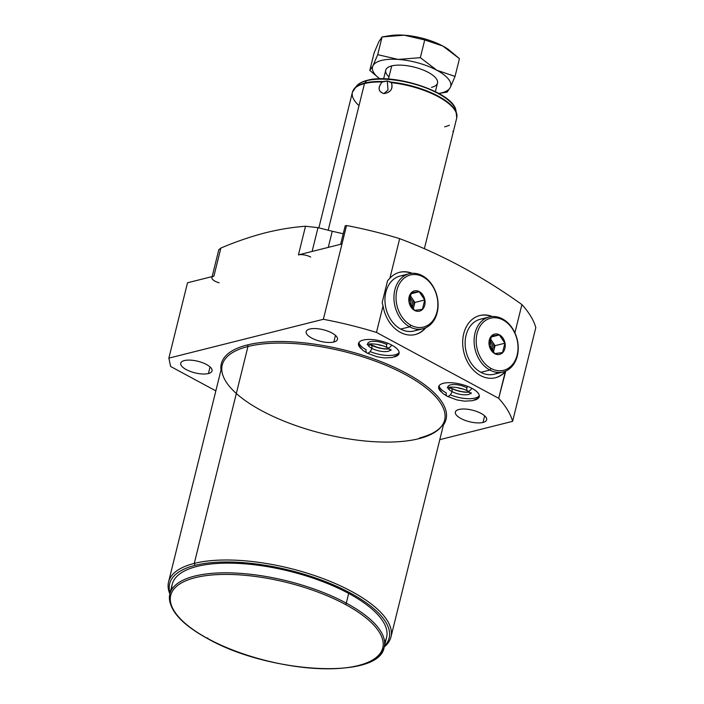 <?xml version="1.0" encoding="UTF-8"?>
<svg xmlns="http://www.w3.org/2000/svg" width="704" height="704" viewBox="0 0 704 704"><rect width="100%" height="100%" fill="white"/><g stroke="black" fill="none" stroke-linecap="round" stroke-linejoin="round"><path stroke-width="1.06" d="M390.949 637.014L444.629 420.103A114.55 42.39 13.9 0 0 376.42 361.557A114.55 42.39 13.9 0 0 247.958 346.5A114.55 42.39 13.9 0 1 438.39 399.978A114.55 42.39 13.9 0 1 313.94 431.279A114.55 42.39 13.9 0 1 247.958 346.5A1.197 0.906 75.9 0 0 247.333 344.942A115.746 42.83 -166.1 0 0 221.03 369.943A115.746 42.83 13.9 0 1 247.333 344.942A1.197 0.906 -104.1 0 1 247.958 346.5A114.55 42.39 13.9 0 0 222.235 365.068A114.55 42.39 13.9 0 1 247.958 346.5L194.278 563.411A114.55 42.39 13.9 0 1 336.186 583.933A114.55 42.39 13.9 0 1 384.226 646.976A114.55 42.39 -166.1 0 0 390.949 637.014A114.55 42.39 -166.1 0 0 322.74 578.468A114.55 42.39 -166.1 0 0 194.278 563.411L195.061 565.356A113.062 41.835 -166.1 0 1 332.587 584.514A113.062 41.835 -166.1 0 1 384.437 646.096A113.062 41.835 -166.1 0 0 332.587 584.514A113.062 41.835 -166.1 0 0 195.061 565.356A113.062 41.835 -166.1 0 0 170.069 593.041A113.062 41.835 -166.1 0 1 195.061 565.356L194.278 563.411L247.958 346.5A114.55 42.39 13.9 0 1 376.42 361.557A114.55 42.39 13.9 0 1 444.629 420.103A114.55 42.39 13.9 0 1 418.898 438.671M348.674 593.428A110.414 40.858 13.9 0 1 384.604 642.013A110.414 40.858 -166.1 0 0 289.23 571.182A110.414 40.858 -166.1 0 0 171.838 589.362A110.414 40.858 13.9 0 1 232.461 563.182A110.414 40.858 13.9 0 1 348.674 593.428A110.414 40.858 13.9 0 1 386.602 637.366L384.199 647.055A110.414 40.858 -166.1 0 0 346.28 603.117L348.674 593.428L346.28 603.117A110.414 40.858 -166.1 0 0 236.078 573.091A110.414 40.858 -166.1 0 0 169.831 594.009A110.414 40.858 13.9 0 1 236.078 573.091A110.414 40.858 13.9 0 1 346.28 603.117A1.197 0.634 118.3 0 1 345.268 604.384A109.226 40.418 -166.1 0 0 195.254 577.667A109.226 40.418 -166.1 0 0 208.243 638.836A109.226 40.418 -166.1 0 0 358.248 665.553A109.226 40.418 -166.1 0 0 345.268 604.384A109.226 40.418 -166.1 0 0 195.254 577.667A109.226 40.418 -166.1 0 0 208.243 638.836A1.197 0.634 118.3 0 1 207.944 638.81A1.197 0.634 -61.7 0 0 208.243 638.836A109.226 40.418 -166.1 0 0 358.248 665.553A109.226 40.418 -166.1 0 0 345.268 604.384A1.197 0.634 -61.7 0 0 346.28 603.117A110.414 40.858 13.9 0 1 384.199 647.055C379.676 680.082 269.122 673.534 207.944 638.81C180.206 623.559 167.508 608.626 169.831 594.009L172.234 584.32A110.414 40.858 13.9 0 1 238.471 563.402A110.414 40.858 13.9 0 1 348.674 593.428L346.28 603.117A1.197 0.634 -61.7 0 1 345.268 604.384A109.226 40.418 -166.1 0 0 171.917 592.161A109.226 40.418 -166.1 0 0 313.078 668.281A109.226 40.418 -166.1 0 0 345.268 604.384M412.148 273.293A32.085 24.464 75.9 0 0 399.67 272.29A32.085 24.464 75.9 0 0 389.884 278.247A32.085 24.464 -104.1 0 1 412.148 273.293A32.085 24.464 75.9 0 0 389.884 278.247L399.678 238.665C441.945 254.514 482.68 276.487 521.902 304.568C482.68 276.487 441.945 254.514 399.678 238.665C441.945 254.514 482.68 276.487 521.902 304.568A184.774 68.376 -166.1 0 1 535.814 327.58L512.618 421.344L439.789 439.657L512.618 421.344L535.814 327.58A184.774 68.376 -166.1 0 0 521.902 304.568L514.906 332.842L521.902 304.568A184.774 68.376 13.9 0 1 535.814 327.58L512.618 421.344A184.774 68.376 -166.1 0 0 498.696 398.332L505.771 371.052L498.696 398.332L376.473 332.429A184.774 68.376 -166.1 0 0 323.347 319.29L346.544 225.526A184.774 68.376 13.9 0 1 399.678 238.665L389.884 278.247L387.605 280.597L382.166 302.57L383.046 305.879L376.473 332.429A184.774 68.376 -166.1 0 0 323.347 319.29L168.863 358.134L170.641 366.485L215.846 390.87L170.641 366.485L168.863 358.134L187.51 282.779L213.91 276.144L220.862 248.063C236.078 241.604 251.029 236.491 265.734 232.716C251.029 236.491 236.078 241.604 220.862 248.063L213.91 276.144L187.51 282.779L168.863 358.134L170.641 366.485L215.846 390.87M439.789 439.657L512.618 421.344A184.774 68.376 -166.1 0 0 498.696 398.332L376.473 332.429L383.046 305.879A32.085 24.464 75.9 0 0 400.84 332.596A32.085 24.464 75.9 0 0 425.841 327.73A32.085 24.464 -104.1 0 1 400.84 332.596A32.085 24.464 -104.1 0 1 383.046 305.879A32.085 24.464 75.9 0 0 415.325 334.514A32.085 24.464 75.9 0 0 425.841 327.73M247.333 344.942A115.746 42.83 13.9 0 1 384.498 363.035A115.746 42.83 13.9 0 1 443.423 424.987A115.746 42.83 -166.1 0 0 384.498 363.035A115.746 42.83 -166.1 0 0 247.333 344.942A1.197 0.906 75.9 0 1 247.958 346.5L194.278 563.411A114.55 42.39 -166.1 0 0 168.555 581.979A114.55 42.39 -166.1 0 0 169.858 593.93A114.55 42.39 13.9 0 1 194.278 563.411L195.061 565.356A113.062 41.835 -166.1 0 0 170.069 593.041M208.419 373.542A16.113 5.966 13.9 0 1 186.287 369.6A16.113 5.966 13.9 0 1 184.369 360.571A16.113 5.966 13.9 0 1 206.501 364.514A16.113 5.966 13.9 0 1 208.419 373.542L210.056 366.925L208.419 373.542A16.113 5.966 -166.1 0 0 212.036 370.929A16.113 5.966 -166.1 0 0 202.444 362.692A16.113 5.966 -166.1 0 0 184.369 360.571A16.113 5.966 -166.1 0 0 180.752 363.185A16.113 5.966 -166.1 0 0 190.344 371.422A16.113 5.966 -166.1 0 0 208.419 373.542A16.113 5.966 13.9 0 1 181.623 366.018A16.113 5.966 13.9 0 1 199.135 361.61A16.113 5.966 13.9 0 1 208.419 373.542L210.056 366.925M333.837 342.003A16.113 5.966 13.9 0 1 311.705 338.061A16.113 5.966 13.9 0 1 309.786 329.032A16.113 5.966 13.9 0 1 331.918 332.974A16.113 5.966 13.9 0 1 333.837 342.003L335.474 335.394L333.837 342.003A16.113 5.966 -166.1 0 0 337.454 339.39A16.113 5.966 -166.1 0 0 327.862 331.153A16.113 5.966 -166.1 0 0 309.786 329.032A16.113 5.966 -166.1 0 0 306.17 331.646A16.113 5.966 -166.1 0 0 315.762 339.882A16.113 5.966 -166.1 0 0 333.837 342.003A16.113 5.966 13.9 0 1 307.041 334.479A16.113 5.966 13.9 0 1 324.553 330.07A16.113 5.966 13.9 0 1 333.837 342.003L335.474 335.394M483.023 422.444A16.113 5.966 13.9 0 1 460.891 418.502A16.113 5.966 13.9 0 1 458.973 409.482A16.113 5.966 13.9 0 1 481.105 413.424A16.113 5.966 13.9 0 1 483.023 422.444L484.66 415.835L483.023 422.444A16.113 5.966 -166.1 0 0 486.64 419.83A16.113 5.966 -166.1 0 0 477.048 411.594A16.113 5.966 -166.1 0 0 458.973 409.482A16.113 5.966 -166.1 0 0 455.356 412.086A16.113 5.966 -166.1 0 0 464.957 420.323A16.113 5.966 -166.1 0 0 483.023 422.444A16.113 5.966 13.9 0 1 456.236 414.92A16.113 5.966 13.9 0 1 473.739 410.52A16.113 5.966 13.9 0 1 483.023 422.444L484.66 415.835M474.54 400.11A20.891 7.726 13.9 0 1 474.294 400.162A20.891 7.726 -166.1 0 0 474.54 400.11L474.549 400.074A20.891 7.726 -166.1 0 0 479.23 396.722A20.891 7.726 -166.1 0 0 466.787 386.047A20.891 7.726 -166.1 0 0 443.362 383.302A20.891 7.726 13.9 0 1 472.05 388.406A20.891 7.726 13.9 0 1 474.54 400.11L474.54 400.11M441.426 392.031A20.891 7.726 13.9 0 1 443.362 383.302A20.891 7.726 -166.1 0 0 438.671 386.681A20.891 7.726 -166.1 0 0 441.426 392.031A20.891 7.726 -166.1 0 1 443.362 383.302A20.891 7.726 -166.1 0 1 472.19 388.485A20.891 7.726 -166.1 0 1 474.294 400.162M361.266 348.806A20.891 7.726 13.9 0 1 363.202 340.076A20.891 7.726 -166.1 0 0 358.512 343.464A20.891 7.726 -166.1 0 0 361.266 348.806A20.891 7.726 13.9 0 1 366.511 339.548A20.891 7.726 13.9 0 1 393.554 346.148A20.891 7.726 13.9 0 1 394.372 356.884A20.891 7.726 13.9 0 1 394.134 356.946A20.891 7.726 -166.1 0 0 394.372 356.884L394.372 356.884A20.891 7.726 -166.1 0 0 399.062 353.496A20.891 7.726 -166.1 0 0 386.628 342.822A20.891 7.726 -166.1 0 0 363.202 340.076A20.891 7.726 13.9 0 1 391.89 345.18A20.891 7.726 13.9 0 1 394.372 356.884A20.891 7.726 13.9 0 1 394.134 356.946M328.258 247.386L332.253 231.264L318.006 227.638L332.253 231.264L328.258 247.386L332.253 231.264L318.006 227.638L305.51 226.257C292.758 227.172 279.497 229.328 265.734 232.716C279.497 229.328 292.758 227.172 305.51 226.257L298.426 254.892L341.994 243.936L323.347 319.29L168.863 358.134L187.51 282.779L213.91 276.144A8.95 3.309 -166.1 0 0 211.904 277.587M389.884 278.247L387.605 280.597L382.166 302.57L387.605 280.597L389.884 278.247L399.678 238.665A184.774 68.376 -166.1 0 0 346.544 225.526L341.994 243.936L298.426 254.892A8.95 3.309 13.9 0 1 310.719 257.074A8.95 3.309 -166.1 0 0 298.426 254.892L305.51 226.257L318.006 227.638L312.11 251.442M492.316 316.518A32.085 24.464 75.9 0 0 479.838 315.515A32.085 24.464 75.9 0 0 463.927 352.598A32.085 24.464 75.9 0 0 495.484 377.74A32.085 24.464 75.9 0 0 505.27 371.782A32.085 24.464 -104.1 0 1 463.769 351.938A32.085 24.464 -104.1 0 1 492.316 316.518A32.085 24.464 75.9 0 0 463.769 351.938A32.085 24.464 75.9 0 0 505.27 371.782L505.771 371.052M219.173 282.797A8.95 3.309 13.9 0 1 212.406 279.189A8.95 3.309 13.9 0 1 213.91 276.144A8.95 3.309 -166.1 0 0 212.406 279.189A8.95 3.309 -166.1 0 0 219.173 282.797M218.786 249.762L220.862 248.063C236.078 241.604 251.029 236.491 265.734 232.716C279.497 229.328 292.758 227.172 305.51 226.257L318.006 227.638M340.63 244.279L345.198 225.817L346.544 225.526L323.347 319.29L168.863 358.134M491.674 316.571A32.085 24.464 75.9 0 0 479.6 315.577A32.085 24.464 -104.1 0 1 491.674 316.571A32.085 24.464 75.9 0 0 479.6 315.577M495.246 377.793A32.085 24.464 75.9 0 0 505.419 371.21A32.085 24.464 -104.1 0 1 495.246 377.793A32.085 24.464 75.9 0 0 505.419 371.21M503.087 371.976A28.354 21.622 75.9 0 0 518.25 347.697A28.354 21.622 75.9 0 0 502.506 318.921L503.105 320.03A26.858 20.486 75.9 0 0 477.074 333.441A26.858 20.486 75.9 0 0 491.119 368.474L489.852 370.049A28.354 21.622 75.9 0 0 503.087 371.976L494.102 374.238A28.354 21.622 -104.1 0 1 480.867 372.31A28.354 21.622 -104.1 0 1 465.212 340.551A28.354 21.622 -104.1 0 1 484.933 318.762A28.354 21.622 75.9 0 0 466.224 352.018A28.354 21.622 75.9 0 0 498.432 372.469A28.354 21.622 -104.1 0 1 480.867 372.31A28.354 21.622 -104.1 0 1 465.115 343.534A28.354 21.622 -104.1 0 1 480.278 319.246L489.262 316.994A28.354 21.622 75.9 0 0 474.1 341.273A28.354 21.622 75.9 0 0 489.852 370.049L480.867 372.31L489.852 370.049A28.354 21.622 -104.1 0 1 475.024 333.08A28.354 21.622 -104.1 0 1 502.506 318.921A28.354 21.622 75.9 0 0 489.262 316.994M399.441 272.351A32.085 24.464 -104.1 0 1 411.514 273.346A32.085 24.464 75.9 0 0 399.441 272.351A32.085 24.464 -104.1 0 1 411.514 273.346M425.251 327.985A32.085 24.464 -104.1 0 1 415.087 334.576A32.085 24.464 75.9 0 0 425.251 327.985A32.085 24.464 -104.1 0 1 415.087 334.576M422.928 328.759L413.943 331.012A28.354 21.622 -104.1 0 1 400.699 329.085A28.354 21.622 75.9 0 0 418.273 329.252A28.354 21.622 -104.1 0 1 386.056 308.792A28.354 21.622 -104.1 0 1 404.765 275.537A28.354 21.622 75.9 0 0 385.044 297.326A28.354 21.622 75.9 0 0 400.699 329.085L409.684 326.832A28.354 21.622 75.9 0 0 422.928 328.759A28.354 21.622 75.9 0 0 438.09 304.48A28.354 21.622 75.9 0 0 422.338 275.695A28.354 21.622 -104.1 0 1 437.166 312.664A28.354 21.622 -104.1 0 1 409.684 326.832L410.96 325.248A26.858 20.486 75.9 0 0 436.99 311.837A26.858 20.486 75.9 0 0 422.946 276.804L422.338 275.695A28.354 21.622 75.9 0 0 409.103 273.768A28.354 21.622 75.9 0 0 393.941 298.047A28.354 21.622 75.9 0 0 409.684 326.832L400.699 329.085A28.354 21.622 -104.1 0 1 384.956 300.309A28.354 21.622 -104.1 0 1 400.118 276.03L409.103 273.768M382.166 302.57L383.046 305.879L382.166 302.57M457.23 387.578A13.059 4.831 -166.1 0 0 462.396 388.863A13.059 4.831 13.9 0 1 457.23 387.578A13.059 4.831 -166.1 0 0 462.396 388.863M449.874 387.499A15.294 5.658 -166.1 0 0 468.943 392.216A15.294 5.658 13.9 0 1 449.874 387.499A15.294 5.658 13.9 0 0 468.943 392.216M377.062 344.362A13.059 4.831 -166.1 0 0 382.237 345.638A13.059 4.831 13.9 0 1 377.062 344.362A13.059 4.831 13.9 0 0 382.237 345.638M369.706 344.274A15.294 5.658 -166.1 0 0 388.784 348.99A15.294 5.658 -166.1 0 1 369.706 344.274A15.294 5.658 -166.1 0 0 388.784 348.99M456.377 119.266L456.746 117.894A53.715 19.879 -166.1 0 0 391.424 82.667L390.817 82.078A53.574 19.826 13.9 0 1 456.685 113.696A53.574 19.826 -166.1 0 0 390.817 82.078L387.279 80.986L382.114 82.016A53.715 19.879 -166.1 0 0 364.47 83.582A53.715 19.879 -166.1 0 0 352.405 92.286A53.715 19.879 13.9 0 1 364.47 83.582L328.187 230.208L364.47 83.582A53.715 19.879 13.9 0 1 382.114 82.016C377.643 87.877 378.233 91.74 383.882 93.597C390.588 92.594 393.105 88.959 391.424 82.667A53.715 19.879 13.9 0 1 456.746 117.894L454.23 128.075M353.179 90.367A53.574 19.826 13.9 0 1 364.716 83.063A53.574 19.826 -166.1 0 0 354.473 88.405A53.574 19.826 13.9 0 1 364.716 83.063L366.608 80.696L364.716 83.063A53.574 19.826 13.9 0 1 383.046 81.532A53.574 19.826 -166.1 0 0 364.716 83.063L366.608 80.696A52.034 19.254 13.9 0 1 420.508 85.967A52.034 19.254 13.9 0 1 455.919 110.44A52.034 19.254 -166.1 0 0 420.508 85.967A52.034 19.254 -166.1 0 0 366.608 80.696A1.496 1.135 -104.1 0 1 367.118 80.362A1.496 1.135 75.9 0 0 366.608 80.696A52.034 19.254 -166.1 0 0 356.664 85.879A52.034 19.254 13.9 0 1 366.608 80.696M383.61 78.83L385.739 70.233A26.664 9.865 13.9 0 1 391.723 65.912L388.467 79.05L391.723 65.912A26.664 9.865 13.9 0 1 421.626 69.414A26.664 9.865 13.9 0 1 437.501 83.037L435.371 91.643M444.629 126.808A53.715 19.879 -166.1 0 0 449.434 125.206A53.715 19.879 13.9 0 1 444.629 126.808M379.729 78.83L369.794 70.391L374.185 52.659L369.794 70.391L380.186 79.156L369.794 70.391L372.953 65.78A40.286 14.907 -166.1 0 0 379.764 78.83A40.286 14.907 13.9 0 1 372.953 65.78A40.286 14.907 13.9 0 1 398.218 59.418L420.341 57.675L424.723 39.943L404.219 35.2A40.286 14.907 13.9 0 0 390.87 35.552A40.286 14.907 13.9 0 1 404.219 35.2A40.286 14.907 13.9 0 1 442.886 46.059A40.286 14.907 13.9 0 1 448.624 49.597A40.286 14.907 13.9 0 0 448.395 49.438L448.923 49.808M389.523 35.71L391.776 35.42A40.286 14.907 13.9 0 1 404.219 35.2L382.096 36.942L378.946 41.554L374.185 52.659L369.794 70.391L372.953 65.78L377.714 54.674L382.096 36.942L377.714 54.674L398.218 59.418A40.286 14.907 -166.1 0 0 372.953 65.78L377.714 54.674L398.218 59.418A40.286 14.907 13.9 0 1 436.894 70.277A40.286 14.907 13.9 0 1 450.287 87.498A40.286 14.907 13.9 0 1 438.777 93.438A40.286 14.907 -166.1 0 0 450.287 87.498L447.137 92.11L439.358 93.386M391.723 65.912A26.664 9.865 -166.1 0 0 389.013 76.85A26.664 9.865 13.9 0 1 396.202 65.217A26.664 9.865 13.9 0 1 430.575 73.726A26.664 9.865 13.9 0 1 431.517 87.366A26.664 9.865 -166.1 0 0 428.349 72.433A26.664 9.865 -166.1 0 0 391.723 65.912L388.467 79.05M448.624 49.597A40.286 14.907 13.9 0 0 442.886 46.059A40.286 14.907 13.9 0 0 404.219 35.2L424.723 39.943L442.886 46.059L459.439 58.661L448.73 49.667L442.886 46.059L424.723 39.943L420.341 57.675L436.894 70.277L455.048 76.393L459.439 58.661L442.886 46.059L424.723 39.943L404.219 35.2L389.875 35.666L382.096 36.942L378.946 41.554L374.185 52.659L378.946 41.554L382.096 36.942L404.219 35.2A40.286 14.907 13.9 0 1 442.886 46.059A40.286 14.907 13.9 0 1 448.395 49.438M455.048 76.393L459.439 58.661L455.048 76.393L450.287 87.498A40.286 14.907 -166.1 0 0 436.894 70.277A40.286 14.907 -166.1 0 0 398.218 59.418L420.341 57.675L436.894 70.277L455.048 76.393L450.287 87.498L447.137 92.11L450.287 87.498L455.048 76.393L436.894 70.277A40.286 14.907 13.9 0 1 450.287 87.498A40.286 14.907 -166.1 0 1 438.777 93.438M383.882 93.597C390.764 92.409 393.281 88.766 391.424 82.667L387.279 80.986L388.027 90.05L383.882 93.597L388.027 90.05L387.279 80.986L383.046 81.532L387.279 80.986L391.424 82.667C393.105 88.959 390.588 92.594 383.882 93.597C378.233 91.74 377.643 87.877 382.114 82.016C377.573 87.657 378.162 91.52 383.882 93.597L388.027 90.05L387.279 80.986M453.306 131.023L452.839 131.314M503.105 320.03A26.858 20.486 75.9 0 0 477.074 333.441A26.858 20.486 75.9 0 0 491.119 368.474A26.858 20.486 75.9 0 0 517.15 355.054A26.858 20.486 75.9 0 0 503.105 320.03L502.506 318.921A28.354 21.622 -104.1 0 1 517.326 355.89A28.354 21.622 -104.1 0 1 489.852 370.049L491.119 368.474A26.858 20.486 75.9 0 0 517.15 355.054A26.858 20.486 75.9 0 0 503.105 320.03A26.858 20.486 75.9 0 0 476.758 347.002A26.858 20.486 75.9 0 0 511.474 365.719A26.858 20.486 75.9 0 0 503.105 320.03L502.506 318.921A28.354 21.622 75.9 0 0 474.69 347.389A28.354 21.622 75.9 0 0 511.333 367.145A28.354 21.622 75.9 0 0 502.506 318.921M499.444 334.831A10.446 7.964 75.9 0 0 489.201 345.321A10.446 7.964 75.9 0 0 502.691 352.598A10.446 7.964 75.9 0 0 499.444 334.831A10.446 7.964 -104.1 0 1 504.909 348.454A10.446 7.964 -104.1 0 1 494.78 353.672A10.446 7.964 -104.1 0 1 489.315 340.05A10.446 7.964 -104.1 0 1 499.444 334.831A10.446 7.964 75.9 0 0 489.315 340.05A10.446 7.964 75.9 0 0 494.78 353.672L489.21 345.33L491.515 336.002L499.444 334.831L504.882 343.209L502.568 352.528L494.78 353.672A10.446 7.964 75.9 0 0 504.909 348.454A10.446 7.964 75.9 0 0 499.444 334.831L490.97 337.049L499.347 334.946L504.882 343.209L502.568 352.528L494.736 353.593L489.21 345.33L491.515 336.002L499.347 334.946L491.515 336.002L489.21 345.33L494.736 353.593L502.568 352.528L504.882 343.209L495.026 345.682L492.263 341.554A8.95 6.829 75.9 0 0 490.019 339.196A8.95 6.829 -104.1 0 1 492.263 341.554L490.266 338.571L492.263 341.554A8.95 6.829 -104.1 0 1 493.874 350.346A8.95 6.829 75.9 0 0 492.263 341.554L490.266 338.571M492.378 351.314L489.65 340.314A8.95 6.829 -104.1 0 1 492.378 351.314A8.95 6.829 75.9 0 0 489.65 340.314M493.196 352.176A8.95 6.829 75.9 0 0 493.874 350.346A8.95 6.829 -104.1 0 1 493.196 352.176A8.95 6.829 75.9 0 0 493.874 350.346L495.026 345.682L504.882 343.209L499.347 334.946L490.97 337.049M493.372 352.352L495.026 345.682L492.263 341.554A8.95 6.829 75.9 0 0 490.019 339.196M412.218 308.088L409.49 297.088A8.95 6.829 -104.1 0 1 412.218 308.088A8.95 6.829 -104.1 0 0 409.49 297.088M422.946 276.804A26.858 20.486 -104.1 0 1 436.99 311.837A26.858 20.486 -104.1 0 1 410.96 325.248A26.858 20.486 -104.1 0 1 396.906 290.224A26.858 20.486 -104.1 0 1 422.946 276.804A26.858 20.486 75.9 0 0 396.906 290.224A26.858 20.486 75.9 0 0 410.96 325.248L409.684 326.832A28.354 21.622 -104.1 0 1 394.865 289.854A28.354 21.622 -104.1 0 1 422.338 275.695L422.946 276.804A26.858 20.486 -104.1 0 1 431.306 322.494A26.858 20.486 -104.1 0 1 396.598 303.776A26.858 20.486 -104.1 0 1 422.946 276.804L422.338 275.695A28.354 21.622 -104.1 0 1 431.174 323.919A28.354 21.622 -104.1 0 1 394.53 304.163A28.354 21.622 -104.1 0 1 422.338 275.695M419.285 291.606A10.446 7.964 75.9 0 0 409.156 296.824A10.446 7.964 75.9 0 0 414.621 310.446A10.446 7.964 75.9 0 0 424.741 305.228A10.446 7.964 75.9 0 0 419.285 291.606L424.714 299.983L422.409 309.311L414.621 310.446A10.446 7.964 75.9 0 0 424.741 305.228A10.446 7.964 75.9 0 0 419.285 291.606A10.446 7.964 75.9 0 0 409.156 296.824A10.446 7.964 75.9 0 0 414.621 310.446L409.05 302.104L411.356 292.776L419.285 291.606A10.446 7.964 -104.1 0 1 422.532 309.373A10.446 7.964 -104.1 0 1 409.033 302.095A10.446 7.964 -104.1 0 1 419.285 291.606L410.81 293.832L419.188 291.72L411.356 292.776L409.05 302.104L414.577 310.367L422.409 309.311L424.714 299.983L419.188 291.72L411.356 292.776L409.05 302.104L414.577 310.367L422.409 309.311L424.714 299.983L414.867 302.465L413.706 307.12A8.95 6.829 75.9 0 0 412.104 298.329A8.95 6.829 75.9 0 0 409.86 295.97A8.95 6.829 -104.1 0 1 412.104 298.329A8.95 6.829 75.9 0 0 409.86 295.97M413.037 308.959A8.95 6.829 75.9 0 0 413.706 307.12A8.95 6.829 -104.1 0 1 413.037 308.959A8.95 6.829 75.9 0 0 413.706 307.12A8.95 6.829 75.9 0 0 412.104 298.329L414.867 302.465L424.714 299.983L419.188 291.72L410.81 293.832M410.106 295.354L414.867 302.465L413.213 309.126M469.454 392.163L464.763 392.198L459.14 391.257L451.282 388.335A4.479 2.376 118.3 0 1 451.959 391.565A11.933 4.418 13.9 0 1 447.841 387.552A11.933 4.418 -166.1 0 0 451.959 391.565A4.479 2.376 118.3 0 1 447.031 396.211A4.479 2.376 -61.7 0 0 451.959 391.565A4.479 2.376 -61.7 0 0 451.282 388.335L449.442 387.209M447.858 386.813A11.933 4.418 13.9 0 1 455.022 384.56A11.933 4.418 13.9 0 1 466.937 387.798A4.479 2.376 -61.7 0 0 467.623 391.037A4.479 2.376 -61.7 0 0 471.803 388.274A4.479 2.376 118.3 0 1 467.623 391.037C462.044 387.57 449.856 386.1 447.304 387.79M448.659 389.092A4.479 2.376 118.3 0 1 452.135 390.262A4.479 2.376 118.3 0 1 448.642 396.132A4.479 2.376 118.3 0 1 446.345 392.982A20.891 7.726 13.9 0 1 439.102 385.722A20.891 7.726 -166.1 0 0 446.345 392.982A4.479 2.376 -61.7 0 0 447.031 396.211L442.834 393.404L439.762 389.611L438.979 385.915M470.712 393.21A11.933 4.418 13.9 0 1 451.959 391.565A11.933 4.418 -166.1 0 0 470.712 393.21A11.933 4.418 13.9 0 1 451.959 391.565A11.933 4.418 13.9 0 1 447.841 387.552M367.682 344.326A11.933 4.418 -166.1 0 0 371.8 348.339A4.479 2.376 -61.7 0 0 371.114 345.11A4.479 2.376 118.3 0 1 371.8 348.339A11.933 4.418 -166.1 0 0 390.544 349.985A11.933 4.418 13.9 0 1 371.8 348.339A11.933 4.418 13.9 0 1 367.682 344.326A11.933 4.418 -166.1 0 0 371.8 348.339A4.479 2.376 118.3 0 1 366.863 352.986A4.479 2.376 -61.7 0 0 371.8 348.339A11.933 4.418 -166.1 0 0 390.544 349.985M368.491 345.866A4.479 2.376 118.3 0 1 371.976 347.037A4.479 2.376 118.3 0 1 368.482 352.906A4.479 2.376 118.3 0 1 366.186 349.756A20.891 7.726 -166.1 0 1 358.943 342.496A20.891 7.726 -166.1 0 0 366.186 349.756A4.479 2.376 -61.7 0 0 366.863 352.986L376.842 356.726L384.375 357.931L392.269 357.491L396.739 355.564L399.15 352.669M367.699 343.596A11.933 4.418 13.9 0 1 374.862 341.334A11.933 4.418 13.9 0 1 386.778 344.582A4.479 2.376 -61.7 0 0 387.455 347.811A4.479 2.376 -61.7 0 0 391.644 345.048A4.479 2.376 118.3 0 1 387.455 347.811C381.876 344.344 369.697 342.883 367.145 344.564M449.689 387.182A14.925 5.518 -166.1 0 0 469.251 392.022A14.925 5.518 13.9 0 1 449.689 387.182M369.521 343.957A14.925 5.518 -166.1 0 0 389.092 348.797A14.925 5.518 -166.1 0 1 369.521 343.957M384.437 646.096A113.062 41.835 -166.1 0 0 332.587 584.514A113.062 41.835 -166.1 0 0 195.061 565.356M521.902 304.568L514.906 332.842M505.27 371.782L498.696 398.332L376.473 332.429A184.774 68.376 -166.1 0 0 323.347 319.29M383.046 305.879L376.473 332.429M221.03 369.943A115.746 42.83 13.9 0 1 343.983 349.932A115.746 42.83 13.9 0 1 443.423 424.987M384.226 646.976A114.55 42.39 -166.1 0 0 289.934 568.348A114.55 42.39 -166.1 0 0 169.858 593.93M332.253 231.264L343.235 233.754M220.862 248.063L213.91 276.144M341.994 243.936L298.426 254.892L305.51 226.257M328.187 230.208L364.47 83.582A53.715 19.879 13.9 0 1 382.114 82.016L383.046 81.532A53.574 19.826 13.9 0 0 364.716 83.063M355.722 87.182A52.034 19.254 13.9 0 1 410.062 82.94A52.034 19.254 13.9 0 1 456.148 112.033M379.764 78.83A40.286 14.907 13.9 0 1 372.953 65.78L377.714 54.674L398.218 59.418L420.341 57.675L436.894 70.277A40.286 14.907 13.9 0 0 398.218 59.418A40.286 14.907 -166.1 0 0 372.953 65.78L369.794 70.391M382.096 36.942L377.714 54.674M424.723 39.943L420.341 57.675M480.867 372.31L489.852 370.049L491.119 368.474M495.026 345.682L492.263 341.554A8.95 6.829 75.9 0 1 493.874 350.346L495.026 345.682L504.882 343.209M400.699 329.085L409.684 326.832L410.96 325.248M412.104 298.329L414.867 302.465L413.706 307.12A8.95 6.829 -104.1 0 0 412.104 298.329M424.714 299.983L414.867 302.465M370.77 660.977A110.414 40.858 -166.1 0 0 286.836 580.87A110.414 40.858 -166.1 0 0 175.226 612.586M479.292 395.666A20.891 7.726 13.9 0 1 450.27 394.821M467.482 386.311A4.479 2.376 -61.7 0 0 467.694 391.072A4.479 2.376 -61.7 0 0 471.803 388.274M370.11 351.595A20.891 7.726 -166.1 0 0 399.133 352.44M387.323 343.086A4.479 2.376 -61.7 0 0 387.534 347.846A4.479 2.376 -61.7 0 0 391.644 345.048M512.618 421.344A184.774 68.376 -166.1 0 0 498.696 398.332M399.678 238.665A184.774 68.376 -166.1 0 0 346.544 225.526M310.719 257.074A8.95 3.309 -166.1 0 0 298.426 254.892M359.022 105.618A53.715 19.879 13.9 0 1 364.47 83.582M391.424 82.667A53.715 19.879 13.9 0 1 456.746 117.894L455.919 110.44C453.455 92.215 393.325 72.688 367.118 80.362C362.393 81.532 358.908 83.371 356.664 85.879L352.405 92.286L318.859 227.85M390.817 82.078A53.574 19.826 13.9 0 1 456.914 116.046M208.243 638.836A1.197 0.634 118.3 0 1 207.759 637.947M222.235 365.068L168.555 581.979M444.629 420.103C442.622 428.129 434.245 434.095 419.505 437.994M218.777 249.797L212.15 276.584M424.362 248.741L454.282 127.864M439.71 93.342L438.803 93.456M447.031 396.211L457.002 399.951L464.534 401.157L472.428 400.717L476.907 398.79L479.31 395.894M471.038 392.55L471.082 393.668L467.623 391.037M369.283 343.983L378.981 348.031L384.604 348.973L389.294 348.938M390.878 349.325L390.914 350.451L387.455 347.811M366.863 352.986L362.674 350.178L359.603 346.386L358.82 342.69"/></g></svg>
